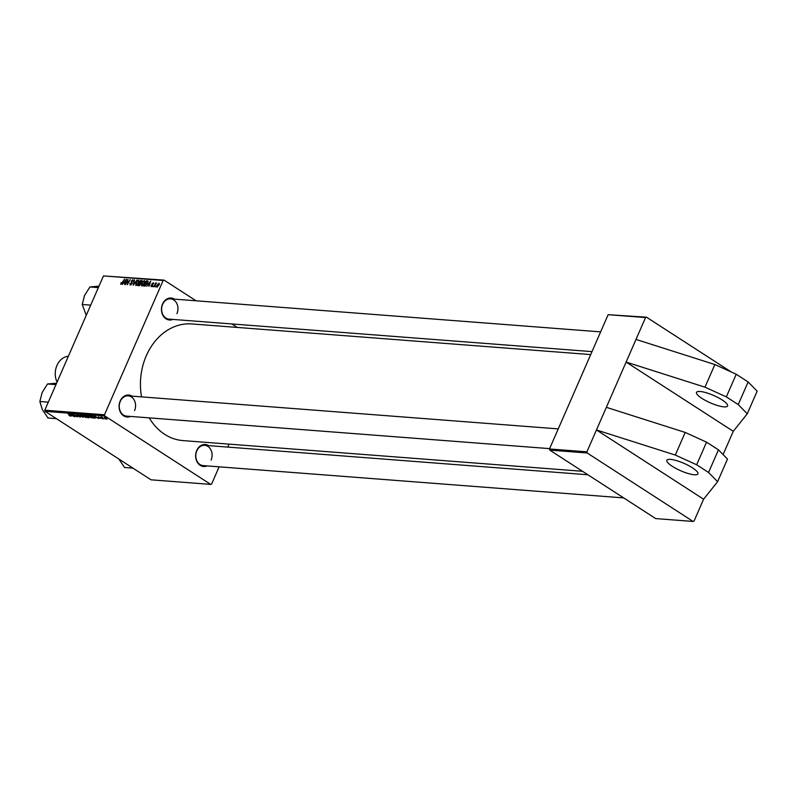 <?xml version="1.0" encoding="UTF-8"?>
<svg xmlns="http://www.w3.org/2000/svg" width="797" height="797" viewBox="0 0 797 797"><rect width="100%" height="100%" fill="white"/><g stroke="black" fill="none" stroke-linecap="round" stroke-linejoin="round"><path stroke-width="1.2" d="M723.955 406.868A16.956 4.045 -156.4 0 0 727.591 405.962A16.956 4.045 -156.4 0 0 718.197 397.643A16.956 4.045 -156.4 0 0 700.145 391.486A16.956 4.045 -156.4 0 0 696.518 392.393A16.956 4.045 -156.4 0 0 705.913 400.712A16.956 4.045 -156.4 0 0 723.955 406.868M694.297 474.773A16.956 4.045 -156.4 0 0 697.923 473.866A16.956 4.045 -156.4 0 0 688.528 465.538A16.956 4.045 -156.4 0 0 670.486 459.381A16.956 4.045 -156.4 0 0 666.85 460.287A16.956 4.045 -156.4 0 0 676.245 468.606A16.956 4.045 -156.4 0 0 694.297 474.773M207.071 465.906A11.019 8.827 -85.6 0 1 197.596 462.738A11.019 8.827 -85.6 0 1 196.72 450.504A11.019 8.827 -85.6 0 1 208.625 445.623M211.095 460.088A10.172 8.149 94.4 0 0 204.739 445.324A10.172 8.149 94.4 0 0 196.809 450.853A10.172 8.149 94.4 0 0 203.175 465.607L623.722 497.916M130.519 416.433A11.019 8.827 -85.6 0 1 121.044 413.264A11.019 8.827 -85.6 0 1 120.178 401.03A11.019 8.827 -85.6 0 1 132.083 396.149M134.554 410.604A10.172 8.149 94.4 0 0 128.187 395.85A10.172 8.149 94.4 0 0 120.267 401.379A10.172 8.149 94.4 0 0 126.633 416.134L549.621 448.631M172.909 319.418A11.019 8.827 -85.6 0 1 163.435 316.24A11.019 8.827 -85.6 0 1 162.558 304.016A11.019 8.827 -85.6 0 1 174.463 299.134M176.934 313.59A10.172 8.149 94.4 0 0 170.578 298.835A10.172 8.149 94.4 0 0 162.648 304.354A10.172 8.149 94.4 0 0 169.014 319.119L592.012 351.616M582.507 471.286L182.902 440.582A58.49 46.874 -85.6 0 1 149.208 417.867M141.557 396.876A58.49 46.874 -85.6 0 1 146.309 355.711A58.49 46.874 -85.6 0 1 191.858 323.941L590.707 354.585M723.098 454.579L733.26 431.316L747.267 413.792L738.231 404.577L726.326 396.886L704.976 387.173L626.113 362.067L733.26 431.316M586.901 451.839L587.16 452.975L549.741 450.106L549.472 448.97L586.901 451.839L645.56 317.555L608.141 314.685L646.487 317.186L731.357 372.04M752.647 386.565L750.605 384.483M646.487 317.186L645.56 317.555M104.477 414.779L104.746 415.914L45.07 411.332L44.801 410.196L104.477 414.779L163.146 280.494L103.471 275.911L164.072 280.126L196.042 300.788M231.877 323.951L237.257 327.428M104.746 415.914L210.697 484.397L211.623 484.028L219.125 466.833M227.753 447.097L229.048 444.128M95.959 417.648L94.185 415.785L98.838 418.515L96.078 417.379M88.806 417.01L89.085 417.767L87.67 417.658L84.093 415.008L89.264 417.359M86.993 415.805L87.57 416.333M71.112 416.084L68.98 415.516L70.515 416.094L68.054 413.773L70.584 415.924M70.515 416.094L70.295 415.436M73.185 415.098L74.978 416.682L71.411 414.032L76.353 416.433L73.683 414.211L77.249 416.851L73.185 415.098M80.198 416.413L80.308 417.12L77.807 416.124L79.869 416.413L76.412 415.018L76.303 414.38L78.544 415.237L76.751 415.028L80.198 416.413L80.308 417.12L80.517 416.652M79.849 416.811L79.939 416.253M76.861 414.48L76.751 415.028M80.507 414.729L83.127 417.309L77.947 414.54L82.36 416.911L80.507 414.729M85.12 416.114L85.996 417.558L81.613 415.147L85.12 416.114M45.07 411.332L151.022 479.814L210.697 484.397M106.26 418.046L106.987 419.172L104.905 418.325L104.138 417.16L106.26 418.046M71.73 415.785L69.957 413.922L74.609 416.652L71.85 415.516M90.997 416.562L91.874 418.007L87.501 415.596L90.997 416.562M95.172 417.937L93.548 418.106L89.981 415.456L93.797 416.721L95.182 418.086M101.408 418.355L99.276 417.967L100.9 418.226L98.32 416.721L101.099 418.445M102.275 418.435L102.793 418.814L102.275 418.435M104.766 418.634L105.274 419.013L104.766 418.634M102.165 417.16L103.48 418.873L100.89 416.951L102.106 417.1M153.931 286.8L155.674 282.965L155.604 283.782L156.581 282.965L153.931 286.8M152.865 286.721L153.283 285.974L152.865 286.721M144.675 286.093L143.629 286.013L146.528 280.773L147.834 280.952L147.704 283.104L144.675 286.093M141.876 285.944L141.657 283.573L143.161 281.271L144.556 280.554L144.755 282.995L141.577 285.854M135.988 285.495L135.769 283.114L137.273 280.823L138.678 280.106L138.867 282.546L135.689 285.396M130.31 285.057L129.991 283.184L130.598 284.439L131.704 283.612L131.336 280.982L132.93 279.657L133.248 281.391L132.651 280.275L131.714 280.982L132.093 283.593L129.921 284.947M130.14 283.941L131.146 284.798M133.079 281.401L132.651 280.275M120.965 284.34L120.995 282.646L121.264 283.722L124.611 279.089L122.479 282.925L120.726 284.27M121.164 283.055L121.712 284.011L121.154 283.692M44.801 410.196L103.471 275.911M122.509 284.39L126.514 279.239L124.691 284.559L124.83 283.074L123.575 282.985L122.509 284.39M125.428 284.609L127.968 279.348L127.41 283.941L130.23 279.528L127.331 284.758L127.879 280.175L125.428 284.609M133.209 285.206L134.504 279.857L133.358 284.439L137.064 280.046L133.209 285.206M139.166 285.665L137.742 285.555L140.651 280.325L142.005 280.524L140.9 284.101L139.166 285.665M146.738 286.253L150.743 281.102L148.919 286.422L149.059 284.937L147.804 284.848L146.738 286.253M153.642 282.995L153.512 283.931L152.964 283.184L152.347 283.682L152.586 285.625L151.231 286.671L150.952 285.226L151.46 286.193L152.197 285.635L151.938 283.742L153.462 282.786M151.35 285.187L151.898 286.472M153.114 283.981L152.964 283.184M155.355 286.91L155.764 286.163L155.355 286.91M156.979 287.109L156.77 285.515L159.001 283.154L159.161 284.828L156.74 287.03M549.741 450.106L655.692 518.588L693.111 521.457L694.038 521.089L703.602 499.211L717.599 481.687L708.573 472.472L696.668 464.781L675.318 455.067L596.455 429.962L703.602 499.211M587.16 452.975L693.111 521.457M549.472 448.97L608.141 314.685M164.072 280.126L163.146 280.494M125.219 280.853L124.043 282.377L125.049 282.457L125.986 279.797L125.219 280.853M125.179 283.114L124.043 282.377M132.312 282.865L131.246 282.168M137.383 281.251L136.128 283.174L136.287 284.878L138.529 282.457L138.389 280.723L137.383 281.251M139.266 281.281L138.728 280.933M139.276 281.221L138.389 280.723M136.825 285.226L136.088 284.818L136.765 285.256M142.135 281.281L140.651 280.325M140.68 280.962L139.774 282.596L141.597 281.749L140.68 280.962M141.069 283.433L139.774 282.596M141.886 281.939L141.308 281.012M139.435 283.204L138.459 284.977L140.541 284.061L139.435 283.204M139.465 285.635L138.459 284.977M140.83 284.25L140.212 283.264M143.271 281.7L142.005 283.622L142.165 285.336L144.416 282.915L144.277 281.172L143.271 281.7M145.144 281.73L144.616 281.391M145.154 281.67L144.277 281.172M142.703 285.675L141.976 285.266L142.653 285.715M149.447 282.716L148.272 284.24L149.278 284.32L150.215 281.66L149.447 282.716M149.408 284.977L148.272 284.24M148.103 281.789L146.528 280.773M146.568 281.421L144.337 285.426L147.345 283.035L147.525 281.58L146.568 281.421M145.263 286.023L144.337 285.426M145.512 285.914L144.815 285.465M158.782 283.632L157.168 285.475L157.188 286.631L158.792 284.798L158.782 283.632L159.42 284.011L158.972 283.752M157.607 286.9L157.079 286.591L157.577 286.92M105.961 417.867L104.497 417.409L105.224 418.325L106.928 418.535M106.609 418.923L105.891 418.017M82.599 414.928L82.23 415.376L83.366 416.343L85.528 417.249L86.006 416.771M84.771 415.895L82.23 415.376M85.528 417.249L84.701 416.054M70.694 414.719L72.447 415.566L70.694 414.719M84.89 415.347L87.022 416.154L85 415.078M86.415 416.482L88.646 417.439L86.534 416.213M88.487 416.821L88.646 417.439M88.487 415.376L88.108 415.825L89.244 416.791L91.416 417.698L91.884 417.22M90.659 416.353L88.108 415.825M91.416 417.698L90.589 416.502M94.923 416.582L96.676 417.419L94.923 416.582M94.873 417.548L94.594 418.186M90.888 415.526L93.508 417.827L94.733 417.409M91.914 415.755L90.768 415.795M93.478 416.522L91.844 415.924M93.976 417.867L93.408 416.682M717.599 481.687L727.492 459.052L718.456 449.847L706.55 442.146L685.201 432.432L606.338 407.327M675.318 455.067L685.201 432.432M696.668 464.781L706.55 442.146M708.573 472.472L718.456 449.847M747.267 413.792L757.15 391.158L748.124 381.942L736.219 374.251L726.326 396.886M736.219 374.251L714.869 364.538L704.976 387.173M748.124 381.942L738.231 404.577M714.869 364.538L636.006 339.432M98.36 287.607L89.892 286.95L98.987 286.173M90.709 305.141L82.24 304.484L84.492 295.597L89.892 286.95M86.245 315.333L82.24 304.484M48.318 402.156L39.85 401.499L42.102 392.612L47.511 383.975L56.607 383.188M55.979 384.622L47.511 383.975M56.408 418.654L47.999 418.017L42.351 409.638L39.85 401.499M132.95 468.138L124.551 467.49L118.902 459.112M68.373 356.259A16.956 13.589 94.4 0 0 57.065 382.122M132.272 283.074L131.515 282.586M140.93 283.005L140.372 282.646M139.814 285.465L139.146 285.027M148.063 281.261L147.415 280.843M152.695 285.306L152.078 284.908M130.329 284.36L131.077 284.848M132.86 280.345L133.478 280.733M140.541 283.353L141.039 283.682M151.3 286.143L151.858 286.502M153.114 283.224L153.642 283.573M170.578 298.835L600.629 331.871M558.249 428.886L128.187 395.85M204.739 445.324L587.887 474.763"/></g></svg>
